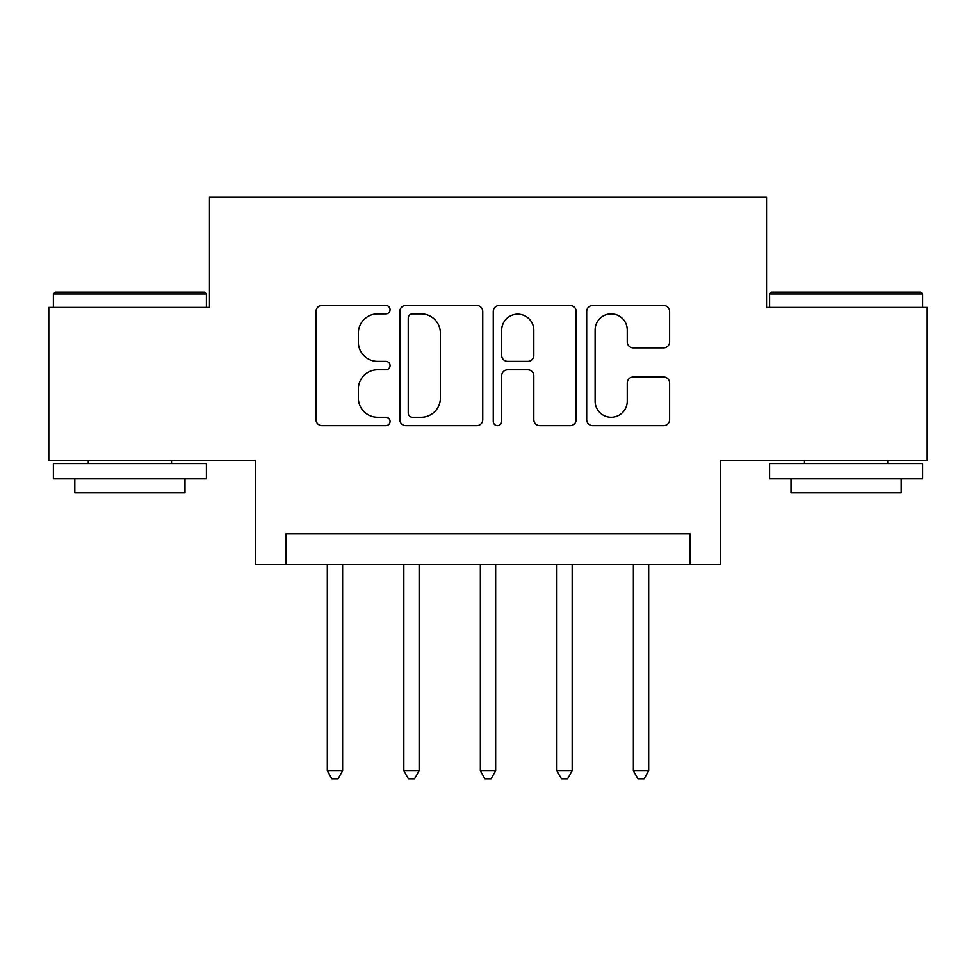 <?xml version="1.0" encoding="UTF-8"?>
<svg xmlns="http://www.w3.org/2000/svg" width="976" height="976" viewBox="0 0 976 976"><rect width="100%" height="100%" fill="white"/><g stroke="black" fill="none" stroke-linecap="round" stroke-linejoin="round"><path stroke-width="1.46" d="M390.058 309.697A4.209 4.209 0 0 0 385.862 305.488L322.019 305.488A6.002 6.002 0 0 0 316.004 311.503L316.004 419.656A6.002 6.002 0 0 0 322.019 425.658L385.862 425.658A4.209 4.209 0 0 0 390.058 421.449A4.209 4.209 0 0 0 385.862 417.252L377.59 417.252A19.227 19.227 0 0 1 358.363 398.025L358.363 389.009A19.227 19.227 0 0 1 377.59 369.782L385.862 369.782A4.209 4.209 0 0 0 390.058 365.573A4.209 4.209 0 0 0 385.862 361.364L377.59 361.364A19.227 19.227 0 0 1 358.363 342.137L358.363 333.133A19.227 19.227 0 0 1 377.59 313.906L385.862 313.906A4.209 4.209 0 0 0 390.058 309.697M663.595 347.846A6.002 6.002 0 0 0 669.609 341.844L669.609 311.503A6.002 6.002 0 0 0 663.595 305.488L592.7 305.488A6.002 6.002 0 0 0 586.686 311.503L586.686 419.656A6.002 6.002 0 0 0 592.7 425.658L663.595 425.658A6.002 6.002 0 0 0 669.609 419.656L669.609 382.995A6.002 6.002 0 0 0 663.595 376.992L633.253 376.992A6.002 6.002 0 0 0 627.251 382.995L627.251 401.173A16.067 16.067 0 0 1 611.171 417.252A16.067 16.067 0 0 1 595.104 401.173L595.104 329.973A16.067 16.067 0 0 1 611.171 313.906A16.067 16.067 0 0 1 627.251 329.973L627.251 341.844A6.002 6.002 0 0 0 633.253 347.846L663.595 347.846M689.995 564.518L720.605 564.518L720.605 460.452L927.2 460.452L927.2 307.428L766.514 307.428L766.514 197.237L209.486 197.237L209.486 307.428L48.8 307.428L48.8 460.452L255.395 460.452L255.395 564.518L689.995 564.518L689.995 533.909L286.005 533.909L286.005 564.518M482.742 311.503A6.002 6.002 0 0 0 476.739 305.488L405.833 305.488A6.002 6.002 0 0 0 399.831 311.503L399.831 419.656A6.002 6.002 0 0 0 405.833 425.658L476.739 425.658A6.002 6.002 0 0 0 482.742 419.656L482.742 311.503M499.261 305.488L570.167 305.488A6.002 6.002 0 0 1 576.169 311.503L576.169 419.656A6.002 6.002 0 0 1 570.167 425.658L539.826 425.658A6.002 6.002 0 0 1 533.811 419.656L533.811 375.784A6.002 6.002 0 0 0 527.809 369.782L507.679 369.782A6.002 6.002 0 0 0 501.664 375.784L501.664 421.449A4.209 4.209 0 0 1 497.467 425.658A4.209 4.209 0 0 1 493.258 421.449L493.258 311.503A6.002 6.002 0 0 1 499.261 305.488M412.445 313.906A4.209 4.209 0 0 0 408.236 318.103L408.236 413.043A4.209 4.209 0 0 0 412.445 417.252L421.156 417.252A19.227 19.227 0 0 0 440.383 398.025L440.383 333.133A19.227 19.227 0 0 0 421.156 313.906L412.445 313.906M533.811 330.278A16.067 16.067 0 0 0 517.744 314.199A16.067 16.067 0 0 0 501.664 330.278L501.664 355.362A6.002 6.002 0 0 0 507.679 361.364L527.809 361.364A6.002 6.002 0 0 0 533.811 355.362L533.811 330.278M327.314 564.518L327.314 770.796L342.625 770.796L342.625 564.518M342.625 770.796L338.025 778.763L331.913 778.763L327.314 770.796M403.832 564.518L403.832 770.796L419.131 770.796L419.131 564.518M419.131 770.796L414.544 778.763L408.419 778.763L403.832 770.796M480.351 564.518L480.351 770.796L495.649 770.796L495.649 564.518M495.649 770.796L491.062 778.763L484.938 778.763L480.351 770.796M556.869 564.518L556.869 770.796L572.168 770.796L572.168 564.518M572.168 770.796L567.581 778.763L561.456 778.763L556.869 770.796M633.375 564.518L633.375 770.796L648.686 770.796L648.686 564.518M648.686 770.796L644.087 778.763L637.975 778.763L633.375 770.796M55.229 292.117L204.582 292.117L206.424 293.959L53.387 293.959L55.229 292.117M129.906 478.813L53.387 478.813L53.387 463.515L206.424 463.515L206.424 478.813L129.906 478.813M185.001 478.813L185.001 492.892L74.81 492.892L74.81 478.813M771.418 292.117L920.771 292.117L922.613 293.959L769.576 293.959L771.418 292.117M846.094 478.813L769.576 478.813L769.576 463.515L922.613 463.515L922.613 478.813L846.094 478.813M901.19 478.813L901.19 492.892L790.999 492.892L790.999 478.813M53.387 307.428L53.387 293.959M88.279 463.515L88.279 460.452M171.532 463.515L171.532 460.452M206.424 307.428L206.424 293.959M769.576 307.428L769.576 293.959M804.468 463.515L804.468 460.452M887.721 463.515L887.721 460.452M922.613 307.428L922.613 293.959"/></g></svg>

